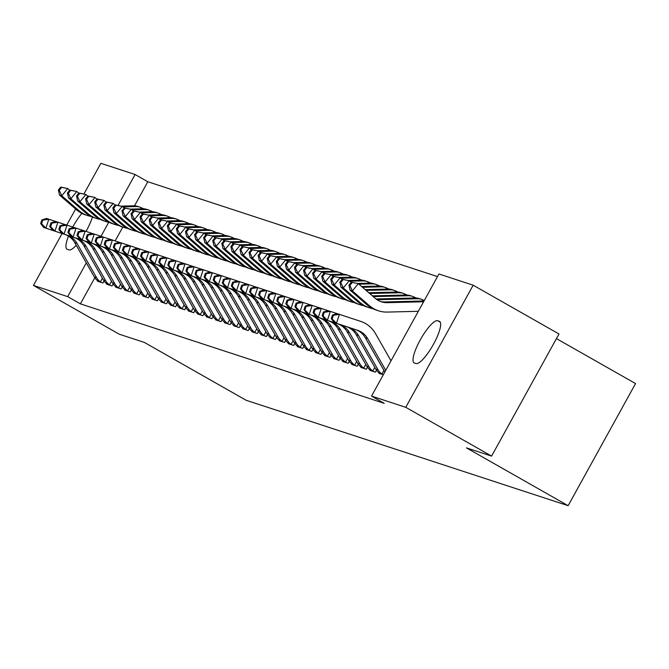 <?xml version="1.0" encoding="UTF-8"?>
<svg xmlns="http://www.w3.org/2000/svg" width="669" height="669" viewBox="0 0 669 669"><rect width="100%" height="100%" fill="white"/><g stroke="black" fill="none" stroke-linecap="round" stroke-linejoin="round"><path stroke-width="1" d="M437.509 276.59L147.807 181.742L135.096 174.517L118.078 205.35M438.939 273.989L473.175 285.195L405.765 407.312L371.529 396.107L438.939 273.989M405.765 407.312L491.581 456.107L558.991 333.99L473.175 285.195M556.449 338.606L635.55 383.571L568.14 505.689L246.133 400.271L144.42 342.444L119.266 334.216L33.45 285.429L62.092 233.54M83.993 193.868L100.86 163.311L135.096 174.517M379.231 372.993L379.022 373.369L383.304 374.774M405.824 294.469L407.245 295.037M361.068 367.047L360.859 367.423L366.303 369.213L367.415 367.206M387.66 288.523L389.09 289.092M342.904 361.101L342.695 361.477L348.139 363.267L349.251 361.26M369.505 282.577L370.927 283.146M324.741 355.155L324.532 355.532L329.984 357.321L331.088 355.314M351.342 276.632L352.764 277.2M306.578 349.21L306.369 349.586L311.821 351.376L312.925 349.369M333.179 270.686L334.6 271.254M288.423 343.264L288.214 343.64L293.658 345.43L294.761 343.423M315.015 264.74L316.445 265.309M270.259 337.318L270.05 337.694L275.494 339.484L276.606 337.477M296.852 258.794L298.282 259.363M252.096 331.372L251.887 331.749L257.331 333.538L258.443 331.531M278.697 252.849L280.119 253.417M233.933 325.427L233.724 325.803L239.176 327.593L240.28 325.586M260.534 246.903L261.955 247.471M215.769 319.481L215.56 319.857L221.013 321.647L222.116 319.64M242.37 240.957L243.792 241.526M197.614 313.535L197.405 313.912L202.849 315.701L203.961 313.694M224.207 235.011L225.637 235.58M179.451 307.589L179.242 307.966L184.686 309.755L185.798 307.748M206.044 229.066L207.474 229.634M161.288 301.644L161.078 302.02L166.531 303.801L167.635 301.803M187.889 223.12L189.31 223.689M143.124 295.698L142.915 296.074L148.367 297.856L149.471 295.857M169.725 217.174L171.147 217.743M124.961 289.752L124.752 290.129L130.204 291.91L131.308 289.911M151.562 211.228L152.984 211.797M106.806 283.807L106.597 284.183L112.041 285.964L113.153 283.965M147.807 181.742L134.511 205.835M122.787 227.075L115.143 240.924M94.806 277.76L80.397 303.86L384.24 403.34L371.529 396.107M97.724 280.829L97.515 281.214L102.959 282.995L104.071 280.988M142.48 208.251L143.902 208.82M115.879 286.775L115.67 287.16L121.122 288.941L122.226 286.934M160.644 214.197L162.065 214.766M134.043 292.721L133.833 293.106L139.286 294.887L140.39 292.88M178.807 220.143L180.229 220.711M152.206 298.667L151.997 299.051L157.449 300.833L158.553 298.826M196.962 226.089L198.392 226.657M170.369 304.612L170.16 304.997L175.604 306.778L176.716 304.771M215.125 232.034L216.555 232.611M188.533 310.558L188.323 310.943L193.767 312.724L194.88 310.717M233.289 237.98L234.71 238.557M206.688 316.504L206.478 316.889L211.931 318.67L213.035 316.663M251.452 243.926L252.874 244.503M224.851 322.45L224.642 322.834L230.094 324.616L231.198 322.609M269.615 249.872L271.037 250.449M243.014 328.395L242.805 328.78L248.258 330.561L249.361 328.554M287.77 255.817L289.2 256.394M261.178 334.341L260.969 334.726L266.413 336.507L267.525 334.5M305.934 261.763L307.364 262.34M279.341 340.295L279.132 340.672L284.576 342.453L285.688 340.446M324.097 267.709L325.519 268.286M297.496 346.241L297.287 346.617L302.739 348.398L303.843 346.391M342.26 273.654L343.682 274.231M315.659 352.187L315.45 352.563L320.903 354.344L322.006 352.337M360.424 279.6L361.845 280.177M333.823 358.132L333.614 358.509L339.066 360.29L340.17 358.283M378.579 285.546L380.009 286.123M351.986 364.078L351.777 364.454L357.221 366.236L358.333 364.229M396.742 291.492L398.172 292.069M370.149 370.024L369.94 370.4L375.384 372.181L376.496 370.174M414.905 297.437L416.327 298.014M439.324 321.271A24.159 6.004 119.6 0 1 439.6 321.396A24.159 6.004 119.6 0 1 433.178 344.828A24.159 6.004 119.6 0 1 416.001 363.518L414.37 362.983A24.159 6.004 119.6 0 1 414.094 362.857A24.159 6.004 119.6 0 1 420.517 339.426A24.159 6.004 119.6 0 1 437.693 320.735L439.851 321.572M66.766 225.077L75.63 209.012M80.397 303.86L67.686 296.635L33.45 285.429M491.581 456.107L466.427 447.87L568.14 505.689M76.241 245.289A24.159 6.004 119.6 0 1 68.932 249.888L67.301 249.353A24.159 6.004 119.6 0 1 67.025 249.228A24.159 6.004 119.6 0 1 68.481 236.149M72.754 227.059A24.159 6.004 119.6 0 1 81.869 213.361M92.431 217.024A24.159 6.004 119.6 0 1 86.008 231.382M108.713 222.309L100.986 236.308M86.301 262.909L67.686 296.635M101.487 282.51L100.4 281.866A13.213 12.778 -71.9 0 1 96.587 277.71L76.985 243.349A18.874 18.255 108.1 0 0 67.051 235.179L43.602 227.427L67.051 235.179M64.784 234.434A18.874 18.255 108.1 0 1 74.711 242.604L94.321 276.966A13.213 12.778 -71.9 0 0 98.126 281.122L98.987 281.691M41.854 219.892L40.667 223.471L41.578 223.772L42.757 220.185L41.854 219.892L46.562 218.47L55.611 221.447M100.4 281.866L102.416 278.212M42.757 220.185L48.837 219.215L45.877 228.171L41.578 223.772M40.667 223.471L43.602 227.427M140.707 208.845L141.343 207.691L143.492 208.803M60.762 187.077L58.362 189.971L59.273 190.272L61.665 187.37L60.762 187.077L67.745 188.549L61.765 195.791L78.716 210.459A28.307 27.387 108.1 0 0 87.856 215.635A28.307 27.387 108.1 0 0 91.335 216.522M69.693 190.23L67.745 188.549L61.665 187.37M59.273 190.272L61.765 195.791L59.499 195.047L76.442 209.715A28.307 27.387 108.1 0 0 85.582 214.891L87.856 215.635M141.343 207.691A13.213 12.778 108.1 0 0 140.038 207.173L137.764 206.428A13.213 12.778 108.1 0 0 133.591 205.818L121.44 206.127M140.038 207.173A13.213 12.778 108.1 0 0 135.866 206.562L122.82 206.888M59.499 195.047L58.362 189.971M110.569 285.487L109.473 284.843A13.213 12.778 -71.9 0 1 105.669 280.679L86.067 246.317A18.874 18.255 108.1 0 0 76.132 238.147L52.684 230.404L76.132 238.147M73.866 237.403A18.874 18.255 108.1 0 1 83.792 245.573L103.402 279.943A13.213 12.778 -71.9 0 0 107.207 284.099L108.069 284.668M50.936 222.861L49.749 226.448L50.652 226.741L51.839 223.162L50.936 222.861L55.644 221.439L64.692 224.424M109.473 284.843L111.497 281.181M51.839 223.162L57.919 222.183L54.958 231.139L50.652 226.741M49.749 226.448L52.684 230.404M119.651 288.456L118.555 287.812A13.213 12.778 -71.9 0 1 114.75 283.656L95.149 249.294A18.874 18.255 108.1 0 0 85.214 241.124L61.765 233.372L85.214 241.124M82.948 240.38A18.874 18.255 108.1 0 1 92.874 248.55L112.484 282.912A13.213 12.778 -71.9 0 0 116.289 287.068L117.15 287.637M60.009 225.838L58.83 229.417L59.733 229.718L60.921 226.13L60.009 225.838L64.726 224.416L73.774 227.401M118.555 287.812L120.579 284.158M60.921 226.13L67 225.16L64.04 234.117L59.733 229.718M58.83 229.417L61.765 233.372M149.789 211.814L150.425 210.66L152.574 211.772M69.835 190.046L67.444 192.948L68.355 193.241L70.747 190.347L69.835 190.046L76.826 191.518L70.847 198.76L87.79 213.436A28.307 27.387 108.1 0 0 96.93 218.612A28.307 27.387 108.1 0 0 100.417 219.491M78.775 193.199L76.826 191.518L70.747 190.347M68.355 193.241L70.847 198.76L68.573 198.016L85.523 212.692A28.307 27.387 108.1 0 0 94.664 217.868L96.93 218.612M150.425 210.66A13.213 12.778 108.1 0 0 149.12 210.15L146.846 209.405A13.213 12.778 108.1 0 0 142.673 208.795L130.522 209.096M149.12 210.15A13.213 12.778 108.1 0 0 144.947 209.539L131.902 209.865M68.573 198.016L67.444 192.948M158.871 214.791L159.506 213.637L161.647 214.749M78.917 193.023L76.525 195.917L77.437 196.218L79.828 193.316L78.917 193.023L85.908 194.495L79.929 201.737L96.871 216.405A28.307 27.387 108.1 0 0 106.011 221.581A28.307 27.387 108.1 0 0 109.499 222.468M87.856 196.176L85.908 194.495L79.828 193.316M77.437 196.218L79.929 201.737L77.654 200.993L94.605 215.661A28.307 27.387 108.1 0 0 103.745 220.837L106.011 221.581M159.506 213.637A13.213 12.778 108.1 0 0 158.193 213.118L155.927 212.374A13.213 12.778 108.1 0 0 151.754 211.764L139.604 212.073M158.193 213.118A13.213 12.778 108.1 0 0 154.029 212.508L140.983 212.834M77.654 200.993L76.525 195.917M128.732 291.433L127.637 290.789A13.213 12.778 -71.9 0 1 123.832 286.625L104.222 252.263A18.874 18.255 108.1 0 0 94.296 244.093L70.847 236.349L94.296 244.093M92.029 243.349A18.874 18.255 108.1 0 1 101.956 251.519L121.566 285.889A13.213 12.778 -71.9 0 0 125.371 290.045L126.232 290.614M69.091 228.806L67.912 232.394L68.815 232.687L70.002 229.107L69.091 228.806L73.807 227.385L82.856 230.37M127.637 290.789L129.661 287.126M70.002 229.107L76.082 228.129L73.113 237.094L68.815 232.687M67.912 232.394L70.847 236.349M137.814 294.402L136.719 293.758A13.213 12.778 -71.9 0 1 132.914 289.602L113.304 255.24A18.874 18.255 108.1 0 0 103.377 247.07L79.929 239.318L103.377 247.07M101.111 246.326A18.874 18.255 108.1 0 1 111.037 254.496L130.639 288.857A13.213 12.778 -71.9 0 0 134.452 293.014L135.314 293.582M78.173 231.783L76.994 235.363L77.897 235.664L79.084 232.076L78.173 231.783L82.889 230.362L91.937 233.347M136.719 293.758L138.734 290.103M79.084 232.076L85.155 231.106L82.195 240.062L77.897 235.664M76.994 235.363L79.929 239.318M167.952 217.76L168.588 216.605L170.729 217.718M87.999 195.992L85.607 198.894L86.518 199.186L88.91 196.293L87.999 195.992L94.99 197.464L89.01 204.706L105.953 219.382A28.307 27.387 108.1 0 0 115.093 224.558A28.307 27.387 108.1 0 0 118.572 225.436M96.93 199.145L94.99 197.464L88.91 196.293M86.518 199.186L89.01 204.706L86.736 203.961L103.687 218.638A28.307 27.387 108.1 0 0 112.827 223.814L115.093 224.558M168.588 216.605A13.213 12.778 108.1 0 0 167.275 216.095L165.009 215.351A13.213 12.778 108.1 0 0 160.836 214.741L148.685 215.042M167.275 216.095A13.213 12.778 108.1 0 0 163.111 215.485L150.057 215.811M86.736 203.961L85.607 198.894M177.034 220.737L177.67 219.583L179.81 220.695M97.08 198.969L94.689 201.862L95.6 202.163L97.992 199.27L97.08 198.969L104.071 200.441L98.092 207.683L115.035 222.351A28.307 27.387 108.1 0 0 124.175 227.527A28.307 27.387 108.1 0 0 127.654 228.413M106.011 202.122L104.071 200.441L97.992 199.27M95.6 202.163L98.092 207.683L95.818 206.938L112.768 221.606A28.307 27.387 108.1 0 0 121.909 226.783L124.175 227.527M177.67 219.583A13.213 12.778 108.1 0 0 176.357 219.064L174.091 218.32A13.213 12.778 108.1 0 0 169.918 217.709L157.767 218.019M176.357 219.064A13.213 12.778 108.1 0 0 172.184 218.454L159.138 218.78M95.818 206.938L94.689 201.862M146.887 297.379L145.8 296.735A13.213 12.778 -71.9 0 1 141.995 292.57L122.385 258.209A18.874 18.255 108.1 0 0 112.459 250.039L89.01 242.295L112.459 250.039M110.184 249.294A18.874 18.255 108.1 0 1 120.119 257.465L139.721 291.835A13.213 12.778 -71.9 0 0 143.534 295.991L144.387 296.559M87.254 234.752L86.067 238.34L86.978 238.632L88.166 235.053L87.254 234.752L91.971 233.33L101.011 236.316M145.8 296.735L147.816 293.081M88.166 235.053L94.237 234.075L91.277 243.039L86.978 238.632M86.067 238.34L89.01 242.295M186.116 223.705L186.751 222.551L188.892 223.663M106.162 201.938L103.77 204.839L104.673 205.132L107.073 202.239L106.162 201.938L113.153 203.409L107.174 210.651L124.116 225.328A28.307 27.387 108.1 0 0 133.256 230.504A28.307 27.387 108.1 0 0 136.735 231.39M115.093 205.09L113.153 203.409L107.073 202.239M104.673 205.132L107.174 210.651L104.899 209.907L121.85 224.583A28.307 27.387 108.1 0 0 130.99 229.76L133.256 230.504M186.751 222.551A13.213 12.778 108.1 0 0 185.438 222.041L183.172 221.297A13.213 12.778 108.1 0 0 178.999 220.686L166.849 220.987M185.438 222.041A13.213 12.778 108.1 0 0 181.266 221.431L168.22 221.757M104.899 209.907L103.77 204.839M155.969 300.348L154.882 299.704A13.213 12.778 -71.9 0 1 151.077 295.547L131.467 261.186A18.874 18.255 108.1 0 0 121.541 253.016L98.092 245.264L121.541 253.016M119.266 252.272A18.874 18.255 108.1 0 1 129.201 260.442L148.802 294.803A13.213 12.778 -71.9 0 0 152.607 298.959L153.469 299.528M96.336 237.729L95.149 241.308L96.06 241.609L97.248 238.022L96.336 237.729L101.052 236.308L110.092 239.293M154.882 299.704L156.897 296.049M97.248 238.022L103.319 237.052L100.358 246.008L96.06 241.609M95.149 241.308L98.092 245.264M195.189 226.682L195.833 225.528L197.974 226.64M115.244 204.915L112.852 207.808L113.755 208.109L116.155 205.216L115.244 204.915L122.235 206.387L116.247 213.628L133.198 228.296A28.307 27.387 108.1 0 0 142.338 233.473A28.307 27.387 108.1 0 0 145.817 234.359M124.175 208.067L122.235 206.387L116.155 205.216M113.755 208.109L116.247 213.628L113.981 212.884L130.923 227.552A28.307 27.387 108.1 0 0 140.064 232.728L142.338 233.473M195.833 225.528A13.213 12.778 108.1 0 0 194.52 225.01L192.254 224.266A13.213 12.778 108.1 0 0 188.081 223.655L175.922 223.964M194.52 225.01A13.213 12.778 108.1 0 0 190.347 224.399L177.302 224.725M113.981 212.884L112.852 207.808M165.051 303.325L163.964 302.681A13.213 12.778 -71.9 0 1 160.159 298.516L140.549 264.155A18.874 18.255 108.1 0 0 130.622 255.984L107.174 248.241L130.622 255.984M128.348 255.24A18.874 18.255 108.1 0 1 138.282 263.41L157.884 297.78A13.213 12.778 -71.9 0 0 161.689 301.936L162.55 302.505M105.418 240.698L104.23 244.285L105.142 244.578L106.321 240.999L105.418 240.698L110.134 239.276L119.174 242.262M163.964 302.681L165.979 299.026M106.321 240.999L112.4 240.02L109.44 248.985L105.142 244.578M104.23 244.285L107.174 248.241M174.132 306.293L173.045 305.649A13.213 12.778 -71.9 0 1 169.232 301.493L149.63 267.132A18.874 18.255 108.1 0 0 139.704 258.962L116.247 251.209L139.704 258.962M137.429 258.217A18.874 18.255 108.1 0 1 147.356 266.387L166.966 300.749A13.213 12.778 -71.9 0 0 170.771 304.905L171.632 305.474M114.499 243.675L113.312 247.254L114.223 247.555L115.403 243.968L114.499 243.675L119.216 242.253L128.256 245.239M173.045 305.649L175.061 301.995M115.403 243.968L121.482 242.998L118.522 251.954L114.223 247.555M113.312 247.254L116.247 251.209M183.214 309.27L182.127 308.626A13.213 12.778 -71.9 0 1 178.314 304.47L158.712 270.1A18.874 18.255 108.1 0 0 148.786 261.93L125.329 254.187L148.786 261.93M146.511 261.186A18.874 18.255 108.1 0 1 156.437 269.356L176.047 303.726A13.213 12.778 -71.9 0 0 179.852 307.882L180.714 308.451M123.581 246.644L122.394 250.231L123.305 250.524L124.484 246.945L123.581 246.644L128.289 245.222L146.419 251.184M182.127 308.626L184.142 304.972M124.484 246.945L130.564 245.966L127.603 254.931L123.305 250.524M122.394 250.231L125.329 254.187M192.296 312.239L191.209 311.595A13.213 12.778 -71.9 0 1 187.395 307.439L167.794 273.077A18.874 18.255 108.1 0 0 157.859 264.907L134.41 257.155L157.859 264.907M155.593 264.163A18.874 18.255 108.1 0 1 165.519 272.333L185.129 306.695A13.213 12.778 -71.9 0 0 188.934 310.851L189.795 311.419M132.663 249.621L131.475 253.2L132.387 253.501L133.566 249.913L132.663 249.621L137.371 248.199M191.209 311.595L193.224 307.941M133.566 249.913L139.645 248.943L136.685 257.899L132.387 253.501M131.475 253.2L134.41 257.155M201.377 315.216L200.282 314.572A13.213 12.778 -71.9 0 1 196.477 310.416L176.875 276.046A18.874 18.255 108.1 0 0 166.941 267.876L143.492 260.132L166.941 267.876M164.674 267.132A18.874 18.255 108.1 0 1 174.601 275.302L194.211 309.672A13.213 12.778 -71.9 0 0 198.016 313.828L198.877 314.397M141.736 252.589L140.557 256.177L141.46 256.47L142.648 252.89L141.736 252.589L146.452 251.168L155.501 254.153M200.282 314.572L202.306 310.918M142.648 252.89L148.727 251.912L145.767 260.877L141.46 256.47M140.557 256.177L143.492 260.132M210.459 318.185L209.364 317.541A13.213 12.778 -71.9 0 1 205.559 313.385L185.957 279.023A18.874 18.255 108.1 0 0 176.022 270.853L152.574 263.101L176.022 270.853M173.756 270.109A18.874 18.255 108.1 0 1 183.682 278.279L203.292 312.64A13.213 12.778 -71.9 0 0 207.097 316.797L207.959 317.365M150.818 255.566L149.639 259.146L150.542 259.447L151.729 255.859L150.818 255.566L155.534 254.145L164.582 257.13M209.364 317.541L211.387 313.886M151.729 255.859L157.809 254.889L154.848 263.845L150.542 259.447M149.639 259.146L152.574 263.101M219.541 321.162L218.445 320.518A13.213 12.778 -71.9 0 1 214.64 316.362L195.03 281.992A18.874 18.255 108.1 0 0 185.104 273.822L161.655 266.078L185.104 273.822M182.838 273.077A18.874 18.255 108.1 0 1 192.764 281.248L212.374 315.617A13.213 12.778 -71.9 0 0 216.179 319.774L217.04 320.342M159.899 258.535L158.72 262.123L159.623 262.415L160.811 258.836L159.899 258.535L164.616 257.113L173.664 260.099M218.445 320.518L220.469 316.863M160.811 258.836L166.882 257.858L163.922 266.822L159.623 262.415M158.72 262.123L161.655 266.078M228.622 324.131L227.527 323.487A13.213 12.778 -71.9 0 1 223.722 319.33L204.112 284.969A18.874 18.255 108.1 0 0 194.186 276.799L170.737 269.047L194.186 276.799M191.919 276.054A18.874 18.255 108.1 0 1 201.846 284.225L221.447 318.586A13.213 12.778 -71.9 0 0 225.261 322.742L226.122 323.311M168.981 261.512L167.802 265.091L168.705 265.392L169.893 261.805L168.981 261.512L173.697 260.09L182.746 263.076M227.527 323.487L229.542 319.832M169.893 261.805L175.964 260.835L173.003 269.791L168.705 265.392M167.802 265.091L170.737 269.047M237.696 327.108L236.609 326.464A13.213 12.778 -71.9 0 1 232.804 322.307L213.194 287.938A18.874 18.255 108.1 0 0 203.267 279.767L179.819 272.024L203.267 279.767M200.993 279.023A18.874 18.255 108.1 0 1 210.927 287.202L230.529 321.563A13.213 12.778 -71.9 0 0 234.342 325.719L235.195 326.288M178.063 264.481L176.875 268.068L177.787 268.361L178.974 264.782L178.063 264.481L182.779 263.059L191.819 266.045M236.609 326.464L238.624 322.809M178.974 264.782L185.045 263.803L182.085 272.768L177.787 268.361M176.875 268.068L179.819 272.024M246.777 330.076L245.69 329.432A13.213 12.778 -71.9 0 1 241.885 325.276L222.275 290.915A18.874 18.255 108.1 0 0 212.349 282.744L188.901 274.992L212.349 282.744M210.074 282A18.874 18.255 108.1 0 1 220.009 290.17L239.611 324.532A13.213 12.778 -71.9 0 0 243.416 328.688L244.277 329.257M187.144 267.458L185.957 271.037L186.868 271.338L188.056 267.751L187.144 267.458L191.861 266.036L200.901 269.022M245.69 329.432L247.706 325.778M188.056 267.751L194.127 266.78L191.167 275.737L186.868 271.338M185.957 271.037L188.901 274.992M255.859 333.053L254.772 332.409A13.213 12.778 -71.9 0 1 250.967 328.253L231.357 293.883A18.874 18.255 108.1 0 0 221.431 285.713L197.982 277.969L221.431 285.713M219.156 284.969A18.874 18.255 108.1 0 1 229.091 293.147L248.692 327.509A13.213 12.778 -71.9 0 0 252.497 331.665L253.359 332.234M196.226 270.427L195.039 274.014L195.95 274.307L197.129 270.728L196.226 270.427L200.943 269.005L209.982 271.99M254.772 332.409L256.787 328.755M197.129 270.728L203.209 269.749L200.248 278.714L195.95 274.307M195.039 274.014L197.982 277.969M264.941 336.022L263.854 335.378A13.213 12.778 -71.9 0 1 260.04 331.222L240.439 296.86A18.874 18.255 108.1 0 0 230.512 288.69L207.055 280.938L230.512 288.69M228.238 287.946A18.874 18.255 108.1 0 1 238.164 296.116L257.774 330.478A13.213 12.778 -71.9 0 0 261.579 334.634L262.44 335.211M205.308 273.404L204.12 276.983L205.032 277.284L206.211 273.696L205.308 273.404L210.024 271.982L219.064 274.967M263.854 335.378L265.869 331.724M206.211 273.696L212.29 272.726L209.33 281.682L205.032 277.284M204.12 276.983L207.055 280.938M274.022 338.999L272.935 338.355A13.213 12.778 -71.9 0 1 269.122 334.199L249.52 299.829A18.874 18.255 108.1 0 0 239.586 291.659L216.137 283.915L239.586 291.659M237.319 290.915A18.874 18.255 108.1 0 1 247.246 299.093L266.856 333.455A13.213 12.778 -71.9 0 0 270.661 337.611L271.522 338.18M214.389 276.372L213.202 279.96L214.113 280.252L215.293 276.673L214.389 276.372L219.098 274.951L228.146 277.936M272.935 338.355L274.951 334.701M215.293 276.673L221.372 275.695L218.412 284.659L214.113 280.252M213.202 279.96L216.137 283.915M283.104 341.968L282.017 341.324A13.213 12.778 -71.9 0 1 278.204 337.168L258.602 302.806A18.874 18.255 108.1 0 0 248.667 294.636L225.219 286.884L248.667 294.636M246.401 293.892A18.874 18.255 108.1 0 1 256.327 302.062L275.937 336.423A13.213 12.778 -71.9 0 0 279.742 340.58L280.604 341.157M223.471 279.349L222.284 282.928L223.195 283.23L224.374 279.642L223.471 279.349L228.179 277.928L246.309 283.882M282.017 341.324L284.032 337.669M224.374 279.642L230.454 278.672L227.493 287.628L223.195 283.23M222.284 282.928L225.219 286.884M292.186 344.945L291.09 344.301A13.213 12.778 -71.9 0 1 287.285 340.145L267.684 305.775A18.874 18.255 108.1 0 0 257.749 297.605L234.301 289.861L257.749 297.605M255.483 296.86A18.874 18.255 108.1 0 1 265.409 305.039L285.019 339.4A13.213 12.778 -71.9 0 0 288.824 343.557L289.685 344.125M232.544 282.318L231.365 285.906L232.268 286.198L233.456 282.619L232.544 282.318L237.261 280.896M291.09 344.301L293.114 340.646M233.456 282.619L239.535 281.641L236.575 290.605L232.268 286.198M231.365 285.906L234.301 289.861M301.267 347.913L300.172 347.27A13.213 12.778 -71.9 0 1 296.367 343.113L276.765 308.752A18.874 18.255 108.1 0 0 266.831 300.582L243.382 292.83L266.831 300.582M264.564 299.837A18.874 18.255 108.1 0 1 274.491 308.008L294.101 342.369A13.213 12.778 -71.9 0 0 297.906 346.525L298.767 347.102M241.626 285.295L240.447 288.874L241.35 289.175L242.538 285.588L241.626 285.295L246.343 283.873L255.391 286.859M300.172 347.27L302.196 343.615M242.538 285.588L248.617 284.618L245.657 293.574L241.35 289.175M240.447 288.874L243.382 292.83M310.349 350.891L309.254 350.247A13.213 12.778 -71.9 0 1 305.449 346.09L285.839 311.721A18.874 18.255 108.1 0 0 275.912 303.55L252.464 295.807L275.912 303.55M273.646 302.806A18.874 18.255 108.1 0 1 283.572 310.985L303.174 345.346A13.213 12.778 -71.9 0 0 306.987 349.502L307.849 350.071M250.708 288.264L249.529 291.851L250.432 292.144L251.619 288.565L250.708 288.264L255.424 286.842L264.472 289.828M309.254 350.247L311.277 346.592M251.619 288.565L257.69 287.586L254.73 296.551L250.432 292.144M249.529 291.851L252.464 295.807M319.431 353.859L318.335 353.215A13.213 12.778 -71.9 0 1 314.53 349.059L294.92 314.698A18.874 18.255 108.1 0 0 284.994 306.527L261.546 298.775L284.994 306.527M282.728 305.783A18.874 18.255 108.1 0 1 292.654 313.953L312.256 348.315A13.213 12.778 -71.9 0 0 316.069 352.471L316.922 353.048M259.789 291.241L258.61 294.82L259.513 295.121L260.701 291.533L259.789 291.241L264.506 289.819L273.554 292.805M318.335 353.215L320.351 349.561M260.701 291.533L266.772 290.563L263.812 299.52L259.513 295.121M258.61 294.82L261.546 298.775M328.504 356.836L327.417 356.192A13.213 12.778 -71.9 0 1 323.612 352.036L304.002 317.666A18.874 18.255 108.1 0 0 294.076 309.496L270.627 301.752L294.076 309.496M291.801 308.752A18.874 18.255 108.1 0 1 301.736 316.93L321.337 351.292A13.213 12.778 -71.9 0 0 325.151 355.448L326.004 356.017M268.871 294.209L267.684 297.797L268.595 298.09L269.783 294.511L268.871 294.209L273.588 292.788L282.627 295.773M327.417 356.192L329.432 352.538M269.783 294.511L275.854 293.532L272.893 302.497L268.595 298.09M267.684 297.797L270.627 301.752M337.586 359.805L336.499 359.161A13.213 12.778 -71.9 0 1 332.694 355.005L313.084 320.643A18.874 18.255 108.1 0 0 303.157 312.473L279.709 304.721L303.157 312.473M300.883 311.729A18.874 18.255 108.1 0 1 310.817 319.899L330.419 354.261A13.213 12.778 -71.9 0 0 334.224 358.417L335.085 358.994M277.953 297.187L276.765 300.766L277.677 301.067L278.864 297.479L277.953 297.187L282.669 295.765L291.709 298.75M336.499 359.161L338.514 355.507M278.864 297.479L284.935 296.509L281.975 305.465L277.677 301.067M276.765 300.766L279.709 304.721M346.667 362.782L345.58 362.138A13.213 12.778 -71.9 0 1 341.775 357.982L322.165 323.62A18.874 18.255 108.1 0 0 312.239 315.442L288.791 307.698L312.239 315.442M309.964 314.698A18.874 18.255 108.1 0 1 319.899 322.876L339.501 357.238A13.213 12.778 -71.9 0 0 343.306 361.394L344.167 361.962M287.034 300.155L285.847 303.743L286.758 304.035L287.938 300.456L287.034 300.155L291.751 298.734L300.791 301.719M345.58 362.138L347.596 358.484M287.938 300.456L294.017 299.478L291.057 308.442L286.758 304.035M285.847 303.743L288.791 307.698M204.271 229.651L204.915 228.497L207.055 229.609M124.325 207.883L121.934 210.785L122.837 211.078L125.228 208.184L124.325 207.883L131.316 209.355L125.329 216.597L142.28 231.273A28.307 27.387 108.1 0 0 151.42 236.45A28.307 27.387 108.1 0 0 154.899 237.336M133.256 211.036L131.316 209.355L125.228 208.184M122.837 211.078L125.329 216.597L123.063 215.853L140.005 230.529A28.307 27.387 108.1 0 0 149.145 235.705L151.42 236.45M204.915 228.497A13.213 12.778 108.1 0 0 203.602 227.987L201.327 227.243A13.213 12.778 108.1 0 0 197.163 226.632L185.004 226.933M203.602 227.987A13.213 12.778 108.1 0 0 199.429 227.376L186.383 227.703M123.063 215.853L121.934 210.785M213.352 232.628L213.996 231.474L216.137 232.586M133.407 210.86L131.015 213.754L131.918 214.055L134.31 211.161L133.407 210.86L140.398 212.332L134.41 219.574L151.361 234.242A28.307 27.387 108.1 0 0 160.501 239.418A28.307 27.387 108.1 0 0 163.98 240.305M142.338 214.013L140.398 212.332L134.31 211.161M131.918 214.055L134.41 219.574L132.144 218.83L149.087 233.498A28.307 27.387 108.1 0 0 158.227 238.682L160.501 239.418M213.996 231.474A13.213 12.778 108.1 0 0 212.683 230.956L210.409 230.211A13.213 12.778 108.1 0 0 206.244 229.601L194.085 229.91M212.683 230.956A13.213 12.778 108.1 0 0 208.511 230.345L195.465 230.671M132.144 218.83L131.015 213.754M222.434 235.597L223.07 234.443L225.219 235.555M142.489 213.829L140.089 216.731L141 217.024L143.392 214.13L142.489 213.829L149.48 215.301L143.492 222.543L160.443 237.219A28.307 27.387 108.1 0 0 169.583 242.395A28.307 27.387 108.1 0 0 173.062 243.282M151.42 216.982L149.48 215.301L143.392 214.13M141 217.024L143.492 222.543L141.226 221.799L158.168 236.475A28.307 27.387 108.1 0 0 167.309 241.651L169.583 242.395M223.07 234.443A13.213 12.778 108.1 0 0 221.765 233.933L219.491 233.188A13.213 12.778 108.1 0 0 215.318 232.578L203.167 232.879M221.765 233.933A13.213 12.778 108.1 0 0 217.592 233.322L204.547 233.648M141.226 221.799L140.089 216.731M231.516 238.574L232.151 237.42L234.301 238.532M151.57 216.806L149.17 219.7L150.082 220.001L152.473 217.107L151.57 216.806L158.553 218.278L152.574 225.52L169.525 240.188A28.307 27.387 108.1 0 0 178.665 245.364A28.307 27.387 108.1 0 0 182.144 246.251M160.501 219.959L158.553 218.278L152.473 217.107M150.082 220.001L152.574 225.52L150.308 224.776L167.25 239.443A28.307 27.387 108.1 0 0 176.39 244.628L178.665 245.364M232.151 237.42A13.213 12.778 108.1 0 0 230.847 236.901L228.572 236.157A13.213 12.778 108.1 0 0 224.399 235.547L212.249 235.856M230.847 236.901A13.213 12.778 108.1 0 0 226.674 236.291L213.628 236.617M150.308 224.776L149.17 219.7M240.597 241.542L241.233 240.388L243.382 241.501M160.644 219.783L158.252 222.677L159.163 222.969L161.555 220.076L160.644 219.783L167.635 221.247L161.655 228.489L178.598 243.165A28.307 27.387 108.1 0 0 187.738 248.341A28.307 27.387 108.1 0 0 191.225 249.228M169.583 222.928L167.635 221.247L161.555 220.076M159.163 222.969L161.655 228.489L159.381 227.744L176.332 242.421A28.307 27.387 108.1 0 0 185.472 247.597L187.738 248.341M241.233 240.388A13.213 12.778 108.1 0 0 239.928 239.878L237.654 239.134A13.213 12.778 108.1 0 0 233.481 238.524L221.33 238.825M239.928 239.878A13.213 12.778 108.1 0 0 235.756 239.268L222.71 239.594M159.381 227.744L158.252 222.677M249.679 244.519L250.315 243.365L252.456 244.478M169.725 222.752L167.334 225.645L168.245 225.946L170.637 223.053L169.725 222.752L176.716 224.224L170.737 231.466L187.68 246.133A28.307 27.387 108.1 0 0 196.82 251.31A28.307 27.387 108.1 0 0 200.307 252.196M178.665 225.905L176.716 224.224L170.637 223.053M168.245 225.946L170.737 231.466L168.463 230.721L185.413 245.389A28.307 27.387 108.1 0 0 194.554 250.574L196.82 251.31M250.315 243.365A13.213 12.778 108.1 0 0 249.002 242.847L246.736 242.103A13.213 12.778 108.1 0 0 242.563 241.492L230.412 241.802M249.002 242.847A13.213 12.778 108.1 0 0 244.837 242.237L231.792 242.563M168.463 230.721L167.334 225.645M258.761 247.488L259.396 246.334L261.537 247.446M178.807 225.729L176.415 228.622L177.327 228.915L179.718 226.022L178.807 225.729L185.798 227.192L179.819 234.434L196.761 249.111A28.307 27.387 108.1 0 0 205.901 254.287A28.307 27.387 108.1 0 0 209.38 255.173M187.738 228.873L185.798 227.192L179.718 226.022M177.327 228.915L179.819 234.434L177.544 233.69L194.495 248.366A28.307 27.387 108.1 0 0 203.635 253.543L205.901 254.287M259.396 246.334A13.213 12.778 108.1 0 0 258.083 245.824L255.817 245.08A13.213 12.778 108.1 0 0 251.644 244.469L239.494 244.77M258.083 245.824A13.213 12.778 108.1 0 0 253.911 245.214L240.865 245.54M177.544 233.69L176.415 228.622M267.843 250.465L268.478 249.311L270.619 250.423M187.889 228.698L185.497 231.591L186.408 231.892L188.8 228.999L187.889 228.698L194.88 230.169L188.901 237.411L205.843 252.079A28.307 27.387 108.1 0 0 214.983 257.256A28.307 27.387 108.1 0 0 218.462 258.142M196.82 231.85L194.88 230.169L188.8 228.999M186.408 231.892L188.901 237.411L186.626 236.667L203.577 251.335A28.307 27.387 108.1 0 0 212.717 256.52L214.983 257.256M268.478 249.311A13.213 12.778 108.1 0 0 267.165 248.793L264.899 248.057A13.213 12.778 108.1 0 0 260.726 247.438L248.575 247.747M267.165 248.793A13.213 12.778 108.1 0 0 262.992 248.182L249.947 248.508M186.626 236.667L185.497 231.591M276.924 253.434L277.56 252.28L279.701 253.392M196.97 231.675L194.579 234.568L195.482 234.861L197.882 231.967L196.97 231.675L203.961 233.138L197.974 240.38L214.925 255.056A28.307 27.387 108.1 0 0 224.065 260.233A28.307 27.387 108.1 0 0 227.544 261.119M205.901 234.819L203.961 233.138L197.882 231.967M195.482 234.861L197.974 240.38L195.708 239.636L212.658 254.312A28.307 27.387 108.1 0 0 221.799 259.488L224.065 260.233M277.56 252.28A13.213 12.778 108.1 0 0 276.247 251.77L273.981 251.026A13.213 12.778 108.1 0 0 269.808 250.415L257.657 250.716M276.247 251.77A13.213 12.778 108.1 0 0 272.074 251.159L259.028 251.485M195.708 239.636L194.579 234.568M285.998 256.411L286.641 255.257L288.782 256.369M206.052 234.643L203.66 237.537L204.563 237.838L206.955 234.944L206.052 234.643L213.043 236.115L207.055 243.357L224.006 258.025A28.307 27.387 108.1 0 0 233.147 263.201A28.307 27.387 108.1 0 0 236.625 264.088M214.983 237.796L213.043 236.115L206.955 234.944M204.563 237.838L207.055 243.357L204.789 242.613L221.732 257.281A28.307 27.387 108.1 0 0 230.872 262.465L233.147 263.201M286.641 255.257A13.213 12.778 108.1 0 0 285.329 254.738L283.062 254.003A13.213 12.778 108.1 0 0 278.889 253.384L266.73 253.693M285.329 254.738A13.213 12.778 108.1 0 0 281.156 254.128L268.11 254.454M204.789 242.613L203.66 237.537M295.079 259.38L295.723 258.226L297.864 259.338M215.134 237.62L212.742 240.514L213.645 240.815L216.037 237.913L215.134 237.62L222.125 239.084L216.137 246.326L233.088 261.002A28.307 27.387 108.1 0 0 242.228 266.178A28.307 27.387 108.1 0 0 245.707 267.065M224.065 240.765L222.125 239.084L216.037 237.913M213.645 240.815L216.137 246.326L213.871 245.582L230.813 260.258A28.307 27.387 108.1 0 0 239.954 265.434L242.228 266.178M295.723 258.226A13.213 12.778 108.1 0 0 294.41 257.716L292.136 256.971A13.213 12.778 108.1 0 0 287.971 256.361L275.812 256.662M294.41 257.716A13.213 12.778 108.1 0 0 290.237 257.105L277.192 257.431M213.871 245.582L212.742 240.514M304.161 262.357L304.796 261.203L306.946 262.315M224.215 240.589L221.824 243.483L222.727 243.784L225.119 240.89L224.215 240.589L231.206 242.061L225.219 249.303L242.17 263.971A28.307 27.387 108.1 0 0 251.31 269.147A28.307 27.387 108.1 0 0 254.789 270.033M233.147 243.742L231.206 242.061L225.119 240.89M222.727 243.784L225.219 249.303L222.953 248.559L239.895 263.226A28.307 27.387 108.1 0 0 249.035 268.411L251.31 269.147M304.796 261.203A13.213 12.778 108.1 0 0 303.492 260.684L301.217 259.948A13.213 12.778 108.1 0 0 297.053 259.338L284.894 259.639M303.492 260.684A13.213 12.778 108.1 0 0 299.319 260.074L286.273 260.4M222.953 248.559L221.824 243.483M313.243 265.325L313.878 264.171L316.027 265.284M233.297 243.566L230.897 246.46L231.809 246.761L234.2 243.859L233.297 243.566L240.28 245.03L234.301 252.272L251.251 266.948A28.307 27.387 108.1 0 0 260.392 272.124A28.307 27.387 108.1 0 0 263.87 273.011M242.228 246.71L240.28 245.03L234.2 243.859M231.809 246.761L234.301 252.272L232.034 251.527L248.977 266.203A28.307 27.387 108.1 0 0 258.117 271.38L260.392 272.124M313.878 264.171A13.213 12.778 108.1 0 0 312.574 263.661L310.299 262.917A13.213 12.778 108.1 0 0 306.126 262.307L293.975 262.608M312.574 263.661A13.213 12.778 108.1 0 0 308.401 263.051L295.355 263.377M232.034 251.527L230.897 246.46M322.324 268.302L322.96 267.148L325.109 268.261M242.379 246.535L239.979 249.428L240.89 249.729L243.282 246.836L242.379 246.535L249.361 248.007L243.382 255.249L260.325 269.916A28.307 27.387 108.1 0 0 269.465 275.093A28.307 27.387 108.1 0 0 272.952 275.979M251.31 249.688L249.361 248.007L243.282 246.836M240.89 249.729L243.382 255.249L241.116 254.504L258.058 269.172A28.307 27.387 108.1 0 0 267.199 274.357L269.465 275.093M322.96 267.148A13.213 12.778 108.1 0 0 321.655 266.63L319.381 265.894A13.213 12.778 108.1 0 0 315.208 265.284L303.057 265.585M321.655 266.63A13.213 12.778 108.1 0 0 317.482 266.019L304.437 266.346M241.116 254.504L239.979 249.428M331.406 271.271L332.041 270.117L334.191 271.229M251.452 249.512L249.06 252.405L249.972 252.706L252.364 249.805L251.452 249.512L258.443 250.975L252.464 258.217L269.406 272.893A28.307 27.387 108.1 0 0 278.547 278.07A28.307 27.387 108.1 0 0 282.034 278.956M260.392 252.665L258.443 250.975L252.364 249.805M249.972 252.706L252.464 258.217L250.189 257.473L267.14 272.149A28.307 27.387 108.1 0 0 276.28 277.326L278.547 278.07M332.041 270.117A13.213 12.778 108.1 0 0 330.737 269.607L328.462 268.863A13.213 12.778 108.1 0 0 324.289 268.252L312.139 268.553M330.737 269.607A13.213 12.778 108.1 0 0 326.564 268.997L313.518 269.323M250.189 257.473L249.06 252.405M340.488 274.248L341.123 273.094L343.264 274.206M260.534 252.481L258.142 255.382L259.054 255.675L261.445 252.782L260.534 252.481L267.525 253.952L261.546 261.194L278.488 275.862A28.307 27.387 108.1 0 0 287.628 281.047A28.307 27.387 108.1 0 0 291.115 281.925M269.473 255.633L267.525 253.952L261.445 252.782M259.054 255.675L261.546 261.194L259.271 260.45L276.222 275.118A28.307 27.387 108.1 0 0 285.362 280.303L287.628 281.047M341.123 273.094A13.213 12.778 108.1 0 0 339.81 272.576L337.544 271.84A13.213 12.778 108.1 0 0 333.371 271.229L321.22 271.53M339.81 272.576A13.213 12.778 108.1 0 0 335.646 271.965L322.592 272.291M259.271 260.45L258.142 255.382M349.569 277.217L350.205 276.063L352.346 277.175M269.615 255.458L267.224 258.351L268.135 258.652L270.527 255.75L269.615 255.458L276.606 256.921L270.627 264.163L287.57 278.839A28.307 27.387 108.1 0 0 296.71 284.016A28.307 27.387 108.1 0 0 300.189 284.902M278.547 258.61L276.606 256.921L270.527 255.75M268.135 258.652L270.627 264.163L268.353 263.419L285.303 278.095A28.307 27.387 108.1 0 0 294.444 283.271L296.71 284.016M350.205 276.063A13.213 12.778 108.1 0 0 348.892 275.553L346.626 274.808A13.213 12.778 108.1 0 0 342.453 274.198L330.302 274.499M348.892 275.553A13.213 12.778 108.1 0 0 344.719 274.942L331.673 275.268M268.353 263.419L267.224 258.351M358.651 280.194L359.286 279.04L361.427 280.152M278.697 258.426L276.305 261.328L277.217 261.621L279.609 258.727L278.697 258.426L285.688 259.898L279.709 267.14L296.651 281.808A28.307 27.387 108.1 0 0 305.792 286.993A28.307 27.387 108.1 0 0 309.27 287.871M287.628 261.579L285.688 259.898L279.609 258.727M277.217 261.621L279.709 267.14L277.434 266.396L294.385 281.064A28.307 27.387 108.1 0 0 303.525 286.248L305.792 286.993M359.286 279.04A13.213 12.778 108.1 0 0 357.974 278.521L355.707 277.786A13.213 12.778 108.1 0 0 351.534 277.175L339.384 277.476M357.974 278.521A13.213 12.778 108.1 0 0 353.801 277.911L340.755 278.237M277.434 266.396L276.305 261.328M367.733 283.163L368.368 282.009L370.509 283.121M287.779 261.403L285.387 264.297L286.29 264.598L288.69 261.696L287.779 261.403L294.77 262.867L288.782 270.109L305.733 284.785A28.307 27.387 108.1 0 0 314.873 289.961A28.307 27.387 108.1 0 0 318.352 290.848M296.71 264.556L294.77 262.867L288.69 261.696M286.29 264.598L288.782 270.109L286.516 269.373L303.467 284.041A28.307 27.387 108.1 0 0 312.607 289.217L314.873 289.961M368.368 282.009A13.213 12.778 108.1 0 0 367.055 281.498L364.789 280.754A13.213 12.778 108.1 0 0 360.616 280.144L348.457 280.445M367.055 281.498A13.213 12.778 108.1 0 0 362.882 280.888L349.837 281.214M286.516 269.373L285.387 264.297M376.806 286.14L377.45 284.986L379.591 286.098M296.86 264.372L294.469 267.274L295.372 267.567L297.764 264.673L296.86 264.372L303.851 265.844L297.864 273.086L314.815 287.754A28.307 27.387 108.1 0 0 323.955 292.938A28.307 27.387 108.1 0 0 327.434 293.816M305.792 267.525L303.851 265.844L297.764 264.673M295.372 267.567L297.864 273.086L295.598 272.342L312.54 287.009A28.307 27.387 108.1 0 0 321.68 292.194L323.955 292.938M377.45 284.986A13.213 12.778 108.1 0 0 376.137 284.467L373.871 283.731A13.213 12.778 108.1 0 0 369.698 283.121L357.539 283.422M376.137 284.467A13.213 12.778 108.1 0 0 371.964 283.857L358.918 284.183M295.598 272.342L294.469 267.274M385.888 289.108L386.531 287.954L388.672 289.067M305.942 267.349L303.55 270.243L304.454 270.544L306.845 267.642L305.942 267.349L312.933 268.813L306.946 276.054L323.896 290.731A28.307 27.387 108.1 0 0 333.037 295.907A28.307 27.387 108.1 0 0 336.515 296.793M314.873 270.502L312.933 268.813L306.845 267.642M304.454 270.544L306.946 276.054L304.679 275.319L321.622 289.986A28.307 27.387 108.1 0 0 330.762 295.163L333.037 295.907M386.531 287.954A13.213 12.778 108.1 0 0 385.219 287.444L382.944 286.7A13.213 12.778 108.1 0 0 378.779 286.089L361.611 286.516M385.219 287.444A13.213 12.778 108.1 0 0 381.046 286.834L362.514 287.294M304.679 275.319L303.55 270.243M355.749 365.751L354.662 365.107A13.213 12.778 -71.9 0 1 350.849 360.951L331.247 326.589A18.874 18.255 108.1 0 0 321.321 318.419L297.864 310.667L321.321 318.419M319.046 317.675A18.874 18.255 108.1 0 1 328.972 325.845L348.582 360.206A13.213 12.778 -71.9 0 0 352.387 364.362L353.249 364.94M296.116 303.132L294.929 306.711L295.84 307.012L297.019 303.425L296.116 303.132L300.824 301.711L309.872 304.696M354.662 365.107L356.677 361.452M297.019 303.425L303.099 302.455L300.138 311.411L295.84 307.012M294.929 306.711L297.864 310.667M394.969 292.085L395.605 290.931L397.754 292.044M315.024 270.318L312.632 273.22L313.535 273.512L315.927 270.619L315.024 270.318L322.015 271.79L316.027 279.032L332.978 293.699A28.307 27.387 108.1 0 0 342.118 298.884A28.307 27.387 108.1 0 0 345.597 299.762M323.955 273.47L322.015 271.79L315.927 270.619M313.535 273.512L316.027 279.032L313.761 278.287L330.703 292.955A28.307 27.387 108.1 0 0 339.844 298.14L342.118 298.884M395.605 290.931A13.213 12.778 108.1 0 0 394.3 290.421L392.026 289.677A13.213 12.778 108.1 0 0 387.853 289.067L365.207 289.627M394.3 290.421A13.213 12.778 108.1 0 0 390.127 289.802L366.102 290.405M313.761 278.287L312.632 273.22M364.831 368.728L363.744 368.084A13.213 12.778 -71.9 0 1 359.93 363.928L340.329 329.566A18.874 18.255 108.1 0 0 330.394 321.388L306.946 313.644L330.394 321.388M328.128 320.643A18.874 18.255 108.1 0 1 338.054 328.822L357.664 363.183A13.213 12.778 -71.9 0 0 361.469 367.34L362.33 367.908M305.198 306.101L304.01 309.688L304.922 309.981L306.101 306.402L305.198 306.101L309.906 304.679L318.954 307.665M363.744 368.084L365.759 364.429M306.101 306.402L312.18 305.424L309.22 314.388L304.922 309.981M304.01 309.688L306.946 313.644M404.051 295.062L404.686 293.9L406.836 295.012M324.105 273.295L321.705 276.188L322.617 276.489L325.009 273.588L324.105 273.295L331.088 274.758L325.109 282L342.06 296.676A28.307 27.387 108.1 0 0 351.2 301.853A28.307 27.387 108.1 0 0 354.679 302.739M333.037 276.448L331.088 274.758L325.009 273.588M322.617 276.489L325.109 282L322.843 281.264L339.785 295.932A28.307 27.387 108.1 0 0 348.925 301.109L351.2 301.853M404.686 293.9A13.213 12.778 108.1 0 0 403.382 293.39L401.107 292.646A13.213 12.778 108.1 0 0 396.934 292.035L368.803 292.738M403.382 293.39A13.213 12.778 108.1 0 0 399.209 292.779L369.698 293.515M322.843 281.264L321.705 276.188M373.912 371.705L372.825 371.052A13.213 12.778 -71.9 0 1 369.012 366.896L349.41 332.535A18.874 18.255 108.1 0 0 339.476 324.365L316.027 316.613L339.476 324.365M337.209 323.62A18.874 18.255 108.1 0 1 347.136 331.791L366.746 366.152A13.213 12.778 -71.9 0 0 370.551 370.308L371.412 370.885M314.279 309.078L313.092 312.657L314.004 312.958L315.183 309.371L314.279 309.078L318.988 307.656L328.036 310.642M372.825 371.052L374.841 367.398M315.183 309.371L321.262 308.401L318.302 317.357L314.004 312.958M313.092 312.657L316.027 316.613M413.133 298.031L413.768 296.877L415.917 297.989M333.179 276.264L330.787 279.165L331.699 279.458L334.09 276.565L333.179 276.264L340.17 277.735L334.191 284.977L351.133 299.645A28.307 27.387 108.1 0 0 360.273 304.83A28.307 27.387 108.1 0 0 363.76 305.708M342.118 279.416L340.17 277.735L334.09 276.565M331.699 279.458L334.191 284.977L331.916 284.233L348.867 298.901A28.307 27.387 108.1 0 0 358.007 304.086L360.273 304.83M413.768 296.877A13.213 12.778 108.1 0 0 412.464 296.367L410.189 295.623A13.213 12.778 108.1 0 0 406.016 295.012L372.39 295.849M412.464 296.367A13.213 12.778 108.1 0 0 408.291 295.748L373.294 296.626M331.916 284.233L330.787 279.165M382.994 374.673L381.899 374.03A13.213 12.778 -71.9 0 1 378.094 369.873L358.492 335.512A18.874 18.255 108.1 0 0 348.557 327.333L325.109 319.59L348.557 327.333M346.291 326.589A18.874 18.255 108.1 0 1 356.217 334.768L375.827 369.129A13.213 12.778 -71.9 0 0 379.632 373.285L380.494 373.854M323.353 312.047L322.174 315.634L323.077 315.927L324.264 312.348L323.353 312.047L328.069 310.633L360.599 321.346A28.307 27.387 -71.9 0 1 375.493 333.605L391.014 360.808M381.899 374.03L383.922 370.375M324.264 312.348L330.344 311.369L327.384 320.334L323.077 315.927M322.174 315.634L325.109 319.59M422.214 301.008L422.85 299.846L424.271 300.565M422.85 299.846A13.213 12.778 108.1 0 0 421.545 299.336A13.213 12.778 108.1 0 0 417.372 298.725L378.253 299.704A18.874 18.255 -71.9 0 1 377.04 299.695M342.26 279.241L339.869 282.134L340.78 282.435L343.172 279.533L342.26 279.241L349.251 280.704L343.272 287.946L360.215 302.622A28.307 27.387 108.1 0 0 369.355 307.799A28.307 27.387 108.1 0 0 372.842 308.685M351.2 282.393L349.251 280.704L343.172 279.533M340.78 282.435L343.272 287.946L340.998 287.21L357.948 301.878A28.307 27.387 108.1 0 0 367.089 307.054L369.355 307.799M421.545 299.336L419.271 298.591A13.213 12.778 108.1 0 0 415.098 297.981L376.02 298.959M340.998 287.21L339.869 282.134M384.842 371.989L365.299 337.736A18.874 18.255 108.1 0 0 355.373 329.566L334.191 322.558L336.457 323.303L332.159 318.904L333.346 315.316L332.434 315.024L331.255 318.603L332.159 318.904M385.754 370.35L367.565 338.481A18.874 18.255 108.1 0 0 357.639 330.31L336.457 323.303L339.426 314.346L333.346 315.316M332.434 315.024L337.151 313.602M331.255 318.603L334.191 322.558M423.611 301.769L387.334 302.681A18.874 18.255 -71.9 0 1 381.372 301.803A18.874 18.255 -71.9 0 1 375.284 298.349L358.333 283.681L352.354 290.923L369.296 305.591A28.307 27.387 108.1 0 0 378.437 310.776A28.307 27.387 108.1 0 0 387.376 312.08L418.342 311.302M424.054 300.958L385.068 301.936A18.874 18.255 -71.9 0 1 380.251 301.393M351.342 282.209L358.333 283.681L351.342 282.209L348.95 285.111L349.862 285.404L352.254 282.51M349.862 285.404L352.354 290.923L350.079 290.179L367.03 304.847A28.307 27.387 108.1 0 0 376.17 310.031L378.437 310.776M350.079 290.179L348.95 285.111M437.693 320.735L440.336 322.241M98.928 281.657L101.412 282.477M74.711 242.604L76.985 243.349M94.321 276.966L96.587 277.71M78.716 210.459L76.442 209.715M135.866 206.562L133.591 205.818M108.01 284.634L110.494 285.446M83.792 245.573L86.067 246.317M103.402 279.943L105.669 280.679M117.092 287.603L119.575 288.423M92.874 248.55L95.149 249.294M112.484 282.912L114.75 283.656M87.79 213.436L85.523 212.692M144.947 209.539L142.673 208.795M96.871 216.405L94.605 215.661M154.029 212.508L151.754 211.764M126.173 290.58L128.657 291.391M101.956 251.519L104.222 252.263M121.566 285.889L123.832 286.625M135.255 293.549L137.739 294.368M111.037 254.496L113.304 255.24M130.639 288.857L132.914 289.602M105.953 219.382L103.687 218.638M163.111 215.485L160.836 214.741M115.035 222.351L112.768 221.606M172.184 218.454L169.918 217.709M144.337 296.526L146.82 297.337M120.119 257.465L122.385 258.209M139.721 291.835L141.995 292.57M124.116 225.328L121.85 224.583M181.266 221.431L178.999 220.686M153.418 299.495L155.902 300.314M129.201 260.442L131.467 261.186M148.802 294.803L151.077 295.547M133.198 228.296L130.923 227.552M190.347 224.399L188.081 223.655M162.492 302.472L164.984 303.283M138.282 263.41L140.549 264.155M157.884 297.78L160.159 298.516M171.573 305.44L174.065 306.26M147.356 266.387L149.63 267.132M166.966 300.749L169.232 301.493M180.655 308.417L183.147 309.229M156.437 269.356L158.712 270.1M176.047 303.726L178.314 304.47M189.737 311.386L192.22 312.206M165.519 272.333L167.794 273.077M185.129 306.695L187.395 307.439M198.818 314.363L201.302 315.174M174.601 275.302L176.875 276.046M194.211 309.672L196.477 310.416M207.9 317.332L210.384 318.151M183.682 278.279L185.957 279.023M203.292 312.64L205.559 313.385M216.982 320.309L219.465 321.12M192.764 281.248L195.03 281.992M212.374 315.617L214.64 316.362M226.063 323.278L228.547 324.097M201.846 284.225L204.112 284.969M221.447 318.586L223.722 319.33M235.145 326.255L237.629 327.066M210.927 287.202L213.194 287.938M230.529 321.563L232.804 322.307M244.227 329.223L246.71 330.043M220.009 290.17L222.275 290.915M239.611 324.532L241.885 325.276M253.3 332.2L255.792 333.011M229.091 293.147L231.357 293.883M248.692 327.509L250.967 328.253M262.382 335.169L264.874 335.989M238.164 296.116L240.439 296.86M257.774 330.478L260.04 331.222M271.463 338.146L273.956 338.957M247.246 299.093L249.52 299.829M266.856 333.455L269.122 334.199M280.545 341.115L283.029 341.934M256.327 302.062L258.602 302.806M275.937 336.423L278.204 337.168M289.627 344.092L292.11 344.903M265.409 305.039L267.684 305.775M285.019 339.4L287.285 340.145M298.709 347.069L301.192 347.88M274.491 308.008L276.765 308.752M294.101 342.369L296.367 343.113M307.79 350.038L310.274 350.849M283.572 310.985L285.839 311.721M303.174 345.346L305.449 346.09M316.872 353.015L319.356 353.826M292.654 313.953L294.92 314.698M312.256 348.315L314.53 349.059M325.954 355.983L328.437 356.794M301.736 316.93L304.002 317.666M321.337 351.292L323.612 352.036M335.035 358.96L337.519 359.771M310.817 319.899L313.084 320.643M330.419 354.261L332.694 355.005M344.109 361.929L346.601 362.74M319.899 322.876L322.165 323.62M339.501 357.238L341.775 357.982M142.28 231.273L140.005 230.529M199.429 227.376L197.163 226.632M151.361 234.242L149.087 233.498M208.511 230.345L206.244 229.601M160.443 237.219L158.168 236.475M217.592 233.322L215.318 232.578M169.525 240.188L167.25 239.443M226.674 236.291L224.399 235.547M178.598 243.165L176.332 242.421M235.756 239.268L233.481 238.524M187.68 246.133L185.413 245.389M244.837 242.237L242.563 241.492M196.761 249.111L194.495 248.366M253.911 245.214L251.644 244.469M205.843 252.079L203.577 251.335M262.992 248.182L260.726 247.438M214.925 255.056L212.658 254.312M272.074 251.159L269.808 250.415M224.006 258.025L221.732 257.281M281.156 254.128L278.889 253.384M233.088 261.002L230.813 260.258M290.237 257.105L287.971 256.361M242.17 263.971L239.895 263.226M299.319 260.074L297.053 259.338M251.251 266.948L248.977 266.203M308.401 263.051L306.126 262.307M260.325 269.916L258.058 269.172M317.482 266.019L315.208 265.284M269.406 272.893L267.14 272.149M326.564 268.997L324.289 268.252M278.488 275.862L276.222 275.118M335.646 271.965L333.371 271.229M287.57 278.839L285.303 278.095M344.719 274.942L342.453 274.198M296.651 281.808L294.385 281.064M353.801 277.911L351.534 277.175M305.733 284.785L303.467 284.041M362.882 280.888L360.616 280.144M314.815 287.754L312.54 287.009M371.964 283.857L369.698 283.121M323.896 290.731L321.622 289.986M381.046 286.834L378.779 286.089M353.19 364.906L355.682 365.717M328.972 325.845L331.247 326.589M348.582 360.206L350.849 360.951M332.978 293.699L330.703 292.955M390.127 289.802L387.853 289.067M362.272 367.875L364.764 368.686M338.054 328.822L340.329 329.566M357.664 363.183L359.93 363.928M342.06 296.676L339.785 295.932M399.209 292.779L396.934 292.035M371.354 370.852L373.837 371.663M347.136 331.791L349.41 332.535M366.746 366.152L369.012 366.896M351.133 299.645L348.867 298.901M408.291 295.748L406.016 295.012M380.435 373.82L382.919 374.632M356.217 334.768L358.492 335.512M375.827 369.129L378.094 369.873M378.253 299.704L376.053 298.984M360.215 302.622L357.948 301.878M417.372 298.725L415.098 297.981M365.299 337.736L367.565 338.481M355.373 329.566L357.639 330.31M387.334 302.681L385.068 301.936M369.296 305.591L367.03 304.847"/></g></svg>
